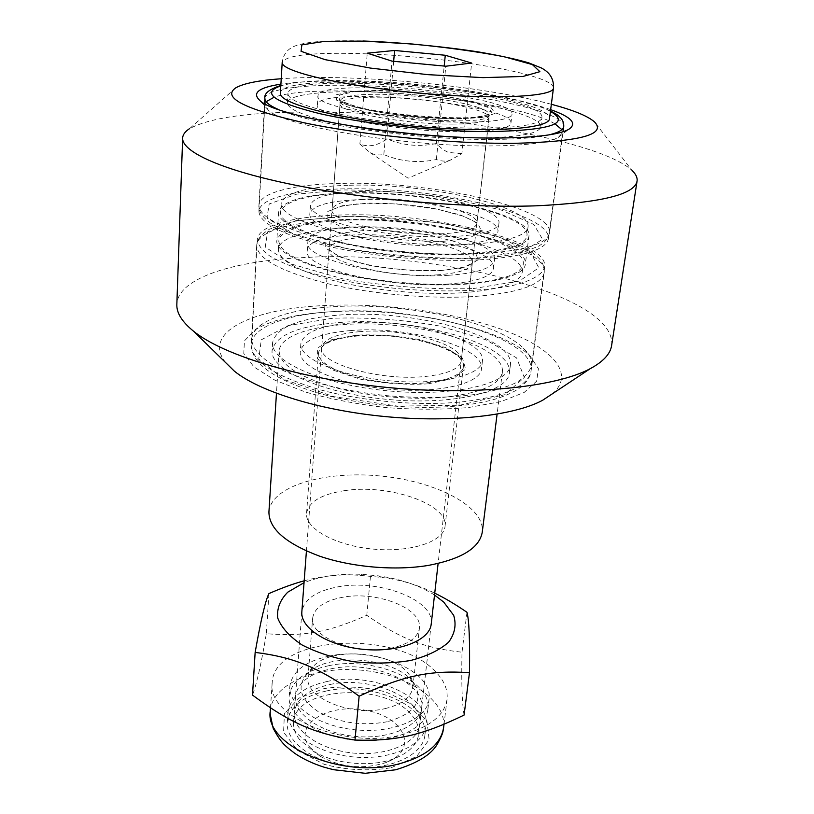 <?xml version="1.0" encoding="UTF-8"?>
<svg xmlns="http://www.w3.org/2000/svg" width="814" height="814" viewBox="0 0 814 814"><rect width="100%" height="100%" fill="white"/><g stroke="black" fill="none" stroke-linecap="round" stroke-linejoin="round"><path stroke-width="0.61" stroke-dasharray="4.07 3.05" d="M611.619 345.492C617.358 294.526 434.32 249.664 304.009 257.56C233.933 260.755 177.89 277.94 176.842 304.395M235.724 87.861L189.57 128.643C210.918 117.277 252.391 111.732 313.99 112.017C434.493 112.067 598.585 139.489 632.04 170.462L594.352 121.764M551.353 104.273C481.634 85.531 353.235 73.392 281.227 78.744M550.651 109.656C493.06 88.889 341.381 74.542 280.911 84.157M225.854 362.82C201.862 333.353 249.369 309.92 317.908 305.891C376.78 302.096 448.015 310.836 499.175 328.5C549.999 346.082 576.617 372.72 552.523 393.701M326.933 312.027C294.709 314.296 270.736 320.258 255.036 329.904L244.424 340.873L243.783 353.5L253.958 366.941L274.949 380.199L305.688 392.124C330.382 399.064 357.295 404.232 386.416 407.611C415.649 409.747 443.05 409.717 468.61 407.529L501.027 401.577L524.135 392.48L536.65 381.176L538.39 368.661L530.016 355.891C500.223 326.556 401.048 306.41 326.933 312.027M266.137 101.689L264.855 104.477L268.315 110.124C283.231 126.414 409.035 147.344 492.867 145.91C526.78 145.431 548.544 142.633 558.16 137.525L562.616 132.631L561.884 129.64M554.965 123.85C513.766 99.043 319.139 80.647 274.023 97.293M479.67 259.829C523.341 256.868 546.275 249.766 548.473 238.522C550.244 219.404 480.86 198.219 406.847 191.371C332.875 184.229 260.745 192.043 258.903 211.152C259.432 223.362 282.946 235.185 329.456 246.611C374.644 256.929 434.991 262.22 479.67 259.829M347.985 192.867C424.867 190.11 532.702 213.838 528.968 235.795C528.398 250.295 470.39 259.025 401.088 252.391C331.766 245.92 276.424 226.475 278.571 212.118C282.143 200.631 305.281 194.22 347.985 192.867M330.891 306.878C300.335 308.984 277.716 314.53 263.024 323.524C255.952 328.134 252.198 333.364 251.76 339.194C252.137 348.809 261.141 358.547 278.795 368.406C304.151 381.064 344.363 391.351 387.535 395.726C420.624 398.422 450.437 397.914 476.963 394.2C493.019 391.239 506.155 387.362 516.381 382.57C524.725 377.381 529.761 371.733 531.501 365.639C532.163 359.829 529.456 353.988 523.361 348.138C495.584 320.767 401.19 301.658 330.891 306.878M337.942 215.1C425.803 211.182 548.931 239.367 544.678 266.911C542.806 274.359 531.929 280.891 512.484 285.551C484.686 291.3 442.175 292.572 397.659 288.614C363.654 285.032 333.547 279.477 307.336 271.927C291.616 266.788 279.019 261.416 269.536 255.84C262.027 250.264 257.957 244.902 257.305 239.743C257.977 225.793 292.206 216.524 337.942 215.1M345.889 219.424C422.303 215.863 529.293 240.547 525.335 264.133C524.603 279.701 466.931 289.489 398.199 282.906C329.456 276.495 274.633 256.074 276.831 240.639C280.433 228.276 303.449 221.205 345.889 219.424M361.151 199.562C419.413 197.303 501.088 215.466 497.934 231.715C497.435 242.755 453.51 249.145 401.862 244.19C350.203 239.377 308.241 224.868 309.829 213.94C312.322 205.474 329.436 200.692 361.151 199.562M465.109 122.181C495.054 121.937 510.693 119.271 512.016 114.184C515.984 95.452 317.633 76.699 318.02 95.838C312.932 105.942 402.594 122.66 465.109 122.181M481.695 128.205C520.319 127.778 540.415 124.288 541.982 117.735C546.102 92.979 288.502 68.63 287.922 93.712C288.644 100.834 309.452 108.354 350.335 116.27C389.977 123.504 442.613 128.276 481.695 128.205M348.83 193.305C424.501 190.568 530.636 213.94 526.943 235.511C526.363 249.796 469.271 258.364 401.139 251.841C332.987 245.482 278.51 226.363 280.627 212.23C284.117 200.946 306.858 194.638 348.83 193.305M464.072 131.726C493.966 131.359 509.584 128.531 510.927 123.25C514.977 103.805 317.043 85.094 317.389 104.955C312.291 115.446 401.699 132.448 464.072 131.726M480.606 137.912C519.149 137.322 539.224 133.628 540.822 126.821C541.748 115.507 481.043 100.956 415.974 94.892C350.926 88.655 288.563 91.565 287.352 102.859C288.064 110.246 308.801 117.959 349.572 126.017C389.102 133.374 441.605 138.126 480.606 137.912M349.471 185.256C425.274 182.763 531.664 205.85 528.032 226.933C527.513 240.893 470.319 249.135 402.014 242.603C333.689 236.223 279.06 217.409 281.156 203.592C284.646 192.572 307.417 186.457 349.471 185.256M361.823 191.402C420.197 189.326 502.065 207.275 498.951 223.148C498.494 233.933 454.487 240.079 402.716 235.124C350.936 230.291 308.852 216.015 310.429 205.332C312.912 197.069 330.046 192.43 361.823 191.402M350.325 330.596C406.858 325.407 485.337 347.008 481.481 368.956C480.484 383.811 437.779 393.915 388.156 389.133C338.522 384.534 298.463 366.605 300.264 351.831C302.889 340.344 319.576 333.272 350.325 330.596M448.585 275.295C477.553 273.189 492.877 268.081 494.546 259.992C499.857 230.189 308.221 212.078 307.855 242.348C302.584 258.587 388.197 279.64 448.585 275.295M464.214 283.791C501.566 280.911 521.265 274.257 523.321 263.848C525.061 246.611 466.961 227.594 403.978 221.784C341.025 215.69 280.382 223.484 278.866 240.74C279.314 251.933 299.074 262.566 338.136 272.629C375.997 281.695 426.444 286.152 464.214 283.791M338.583 322.578C412.057 316.107 514.102 343.905 509.381 373.016C508.099 392.226 452.594 405.687 387.189 399.389C321.764 393.315 269.77 369.698 272.1 350.59C275.732 335.266 297.893 325.926 338.583 322.578M447.629 284.096C476.546 281.888 491.849 276.648 493.538 268.396C498.921 237.983 307.682 219.902 307.275 250.783C301.994 267.368 387.362 288.655 447.629 284.096M463.207 292.725C500.488 289.713 520.166 282.885 522.242 272.263C524.033 254.68 466.096 235.399 403.235 229.599C340.415 223.524 279.884 231.603 278.347 249.206C278.785 260.622 298.473 271.428 337.434 281.603C375.193 290.771 425.519 295.207 463.207 292.725M339.184 315.069C412.779 308.811 515.058 336.355 510.398 365.059C509.157 383.984 453.561 397.171 387.993 390.862C322.415 384.778 270.268 361.406 272.598 342.572C276.211 327.472 298.412 318.305 339.184 315.069M350.956 322.985C407.59 317.959 486.253 339.377 482.437 361.009C481.461 375.641 438.685 385.551 388.95 380.759C339.194 376.139 299.033 358.394 300.824 343.844C303.439 332.529 320.146 325.58 350.956 322.985M358.15 335.938C333.75 338.136 320.533 343.762 318.498 352.828C317.053 364.743 349.257 379.019 388.766 382.682C428.266 386.487 462.576 378.5 463.38 366.524C466.585 349.125 403.561 331.654 358.15 335.938M345.014 490.588C321.53 494.129 308.72 501.699 306.563 513.298C304.914 528.49 335.368 545.614 373.036 549.084C410.694 552.737 443.813 541.615 445.044 526.383C448.789 504.181 388.766 483.75 345.014 490.588M268.925 511.965C270.848 486.1 324.521 470.502 379.955 475.956C435.419 480.993 485.215 506.359 482.264 532.132M447.425 396.917C412.83 400.569 367.022 396.581 332.692 386.894C297.252 376.078 279.406 364.062 279.161 350.865C280.779 330.565 336.406 319.709 394.19 325.335C452.004 330.637 504.609 351.719 502.401 371.967C500.132 384.33 481.807 392.643 447.425 396.917M299.287 739.224C295.055 733.668 293.132 728.062 293.539 722.384C294.342 687.138 384.005 681.806 410.938 714.204C416.748 720.594 419.322 727.258 418.661 734.218C417.216 744.545 409.177 752.635 394.546 758.485C371.143 767.724 333.923 764.204 312.668 750.752L299.287 739.224M280.372 93.213C280.545 72.884 462.016 82.672 527.136 104.894C542.155 109.737 549.613 114.316 549.491 118.651M309.808 747.242L320.563 756.491C341.422 767.612 363.146 769.668 385.724 762.657C419.393 750.162 404.985 717.297 366.554 710.48C328.754 702.401 291.839 724.562 309.808 747.242M393.661 61.284L386.833 138.818C377.665 145.747 368.681 147.497 359.88 144.047L370.167 152.676C374.013 154.792 378.571 155.423 383.832 154.568C400.824 161.681 418.335 163.339 436.365 159.534C441.371 161.355 445.97 161.589 450.142 160.236L461.864 153.693L471.652 63.034M436.365 159.534L445.828 66.219M383.832 154.568L392.012 61.131M359.88 144.047L367.256 53.175M461.864 153.693L448.524 152.422C444.739 150.946 440.679 147.975 436.365 143.498L444.19 66.056M436.365 143.498C419.363 147.1 402.859 145.543 386.833 138.818M331.044 668.833C371.286 659.696 425.742 682.264 421.611 708.251C420.034 726.088 389.499 739.784 355.331 736.426C321.133 733.312 293.701 714.143 295.492 696.336C297.67 682.753 309.524 673.585 331.044 668.833M329.701 684.584C369.78 675.233 423.941 698.046 419.77 724.419C418.162 742.51 387.749 756.45 353.754 753.113C319.729 750.02 292.47 730.626 294.281 712.555C296.459 698.768 308.272 689.448 329.701 684.584M328.388 665.791C372.588 655.809 432.417 680.555 427.899 709.228C426.149 728.784 392.623 743.884 354.975 740.201C317.307 736.762 287.2 715.648 289.143 696.112C291.544 681.104 304.629 670.99 328.388 665.791M327.055 681.501C303.398 686.823 290.364 697.11 287.953 712.342C285.989 732.162 315.913 753.52 353.388 756.939C390.842 760.602 424.236 745.237 426.027 725.396C430.596 696.306 371.082 671.296 327.055 681.501M326.251 691.025C302.655 696.428 289.652 706.817 287.23 722.191C285.256 742.175 315.079 763.685 352.431 767.083C389.764 770.736 423.077 755.209 424.888 735.195C429.487 705.85 370.167 680.687 326.251 691.025M435.561 671.743C396.927 629.008 273.473 635.561 272.191 682.763C266.168 716.289 344.597 749.694 401.851 734.788C429.324 727.624 444.393 715.791 447.049 699.297C448.005 689.672 444.169 680.484 435.561 671.743M387.301 721.743C362.149 726.292 339.173 722.964 318.376 711.751C300.386 699.491 296.438 687.087 306.502 674.562C326.556 650.6 399.684 657.509 414.886 684.808C423.341 701.617 414.143 713.929 387.301 721.743M385.215 708.587C402.035 704.436 411.263 697.313 412.881 687.23L410.022 676.047C396.571 651.8 330.677 645.573 312.922 666.87L308.018 677.319C304.467 697.486 351.058 717.063 385.215 708.587M329.202 656.115C305.382 661.243 292.277 671.245 289.876 686.121C287.942 705.473 318.162 726.434 355.952 729.883C393.711 733.577 427.33 718.65 429.049 699.277C433.547 670.858 373.524 646.275 329.202 656.115M391.442 648.097C356.725 655.86 309.167 637.026 312.668 618.029C314.408 607.732 324.308 600.834 342.368 597.334C376.383 590.557 422.68 608.333 419.413 628.123C417.857 637.627 408.526 644.281 391.442 648.097M431.227 623.921C434.961 600.04 379.07 578.846 338.044 586.833C316.107 590.964 304.049 599.257 301.862 611.69M434.523 595.024C419.525 585.52 400.997 579.151 378.958 575.925L362.199 574.348C339.937 573.382 320.553 576.159 304.039 582.682M464.082 715.079C462.016 702.981 461.324 682.03 462.006 652.228C423.219 647.873 400.997 638.888 366.778 615.303C328.754 632.061 305.24 636.721 266.32 633.73C261.406 663.125 256.797 683.577 252.503 695.085M304.182 580.83C322.405 575.793 341.015 573.972 360.002 575.366L380.921 577.34C399.837 579.527 417.765 584.808 434.727 593.172M268.935 593.569L266.32 633.73M466.961 612.281L462.006 652.228M370.462 576.393L366.778 615.303M443.315 241.341L469.413 237.953L481.481 231.38L477.899 223.138L460.337 214.896L432.692 208.14C410.826 204.752 389.296 203.073 368.091 203.093L342.338 205.708L327.747 211.498L327.839 219.536L343.579 228.296L372.436 235.928C396.601 239.825 420.228 241.626 443.315 241.341M456.237 118.956L482.956 117.501L495.095 113.411L491.096 107.672L472.741 101.475L444.108 95.971C421.55 92.938 399.389 91.087 377.625 90.405L351.231 91.321L336.386 94.78L336.691 100.254L353.134 106.746L383.079 112.912C408.089 116.371 432.478 118.386 456.237 118.956M371.123 198.901C346.906 199.766 333.893 203.358 332.081 209.676C328.235 221.174 394.281 236.426 440.903 233.883C463.593 232.641 475.59 229.131 476.872 223.362C479.466 211.182 416.219 197.151 371.123 198.901M452.391 124.094C475.641 123.891 487.81 121.754 488.919 117.694C491.107 109.137 425.926 97.304 379.792 97.181C355.016 97.059 341.768 99.206 340.048 103.622C336.355 111.65 404.619 124.491 452.391 124.094M340.252 183.425C294.078 184.33 259.544 192.542 258.933 205.362C259.473 217.419 283.079 229.121 329.772 240.486C375.132 250.732 435.714 256.054 480.545 253.754C524.358 250.905 547.354 243.925 549.531 232.835C553.449 207.529 428.917 180.596 340.252 183.425M277.818 109.249C308.893 124.389 420.187 140.405 493.793 139.438C518.345 139.225 536.752 137.708 548.992 134.88M563.726 126.608C566.554 108.74 438.38 86.009 347.782 85.317C300.559 84.554 265.303 89.296 264.896 98.362M550.437 111.365C509.605 88.736 325.152 71.296 280.81 85.877M476.536 258.231L523.066 251.567L542.562 239.275L533.852 224.481L501.566 210.165L453.225 198.667C415.74 192.938 378.734 190.028 342.216 189.937L296.723 194.139L269.231 203.927L266.931 218.071L293.427 234.056L345.574 248.311C390.364 255.657 434.015 258.964 476.536 258.231M428.276 383.842L453.632 378.357L465.577 369.098L462.484 358.14L445.828 347.68L419.312 339.57C398.25 335.785 377.462 334.3 356.929 335.103L331.919 339.57L317.643 347.904L317.511 358.709L332.448 369.912L360.063 379.11C383.241 383.465 405.983 385.042 428.276 383.842M440.211 270.736L466.157 266.9L478.205 259.758L474.725 250.936L457.356 242.226L429.934 235.175C408.241 231.705 386.853 230.067 365.801 230.26L340.191 233.262L325.661 239.591L325.712 248.219L341.28 257.499L369.882 265.466C393.844 269.465 417.287 271.215 440.211 270.736M359.798 331.654C336.335 333.73 323.636 339.072 321.703 347.69C317.694 363.39 380.891 381.522 425.976 376.404C447.954 373.901 459.696 368.732 461.202 360.877C464.285 344.322 403.551 327.604 359.798 331.654M436.609 274.908C459.096 273.301 471.011 269.292 472.364 262.902C475.101 249.43 412.586 234.605 367.867 237.037C343.874 238.258 330.952 242.369 329.09 249.359C325.203 262.108 390.425 278.215 436.609 274.908M330.392 311.772C285.612 314.723 252.025 327.177 251.18 344.556C251.465 360.836 273.931 375.763 318.579 389.336C361.965 401.465 420.065 406.41 463.4 401.709C505.809 396.296 528.367 386.06 531.064 371.011C536.294 336.701 416.503 304.589 330.392 311.772M475.6 296.398C519.017 292.786 541.89 284.849 544.22 272.578C548.524 244.607 425.356 216.148 337.423 220.258C291.646 221.764 257.387 231.227 256.705 245.401C257.163 258.71 280.443 271.367 326.546 283.394C371.337 294.2 431.206 299.41 475.6 296.398M473.046 288.604L519.301 281.095L538.807 267.765L530.301 251.953L498.361 236.823L450.427 224.847C413.217 218.976 376.465 216.137 340.181 216.321L294.953 221.184L267.592 231.919L265.252 247.11L291.463 264.062L343.132 278.958C387.535 286.487 430.84 289.703 473.046 288.604M459.635 405.26L504.853 394.688L524.318 377.513L516.615 357.936L485.989 339.804L439.601 326.027C403.459 319.637 367.684 317.053 332.285 318.274L288.115 325.61L261.284 339.825L258.76 358.933L283.923 379.426L333.771 396.652L397.608 406.105L459.635 405.26M478.225 107.468C458.374 100.539 413.268 94.556 380.036 94.271C355.25 94.129 341.992 96.235 340.272 100.59C333.964 114.57 492.846 129.589 489.265 114.672C489.356 112.434 485.683 110.032 478.225 107.468M378.958 90.883C409.9 91.646 445.299 95.757 470.675 101.567L488.319 107.54L492.114 113.054L480.362 116.982L454.639 118.376L420.055 116.809C394.943 114.296 373.423 110.908 355.514 106.644L339.642 100.397L339.285 95.116L353.53 91.779L378.958 90.883M553.459 88.014C553.51 84.239 545.929 80.138 530.738 75.722C493.06 64.682 415.394 54.976 356.654 53.521C310.633 52.452 285.816 55.403 282.204 62.373C283.221 54.955 286.915 49.746 293.305 46.754C296.754 44.963 302.95 43.447 311.884 42.206C325.346 40.842 342.389 40.446 363.003 40.995M270.268 711.06C272.232 683.791 316.168 665.679 361.589 670.197C407.051 674.267 446.815 700.294 443.63 727.451M391.229 767.714L416.666 756.471L429.151 739.641L426.892 720.939L411.182 704.018L385.541 691.859C364.977 686.812 344.526 685.714 324.165 688.552L299.125 698.046L284.442 713.451L283.577 732.132L297.568 750.427L324.206 764.346C346.784 770.237 369.129 771.357 391.229 767.714M548.473 238.522L562.616 132.631M258.903 211.152L264.855 104.477M257.305 239.743L251.76 339.194M544.678 266.911L531.501 365.639M278.571 212.118L276.831 240.639M528.968 235.795L525.335 264.133M558.16 137.525L568.386 129.558M268.315 110.124L259.768 100.387M263.024 323.524L255.036 329.904M523.361 348.138L530.016 355.891M340.048 103.622L332.081 209.676L341.086 206.369L357.377 203.876L395.757 203.795L437.901 209.29L463.013 216.107C470.828 219.556 475.091 221.754 475.824 222.71L476.872 223.362L489.367 115.995L488.207 116.148C490.923 116.84 479.995 117.745 455.423 118.864C432.031 118.447 408.801 116.575 385.755 113.248C364.407 109.982 348.646 105.535 346.021 104.345L339.926 101.872L340.048 103.622M264.601 103.551L258.933 205.362C258.262 210.938 262.057 216.809 270.299 222.975C280.097 229.049 293.528 234.778 310.561 240.181C329.477 245.299 350.6 249.654 373.931 253.246C410.744 257.967 445.35 259.697 477.757 258.425L503.327 256.064L523.738 252.004L538.776 246.123L543.803 242.613L547.303 238.655L549.531 232.835L563.034 131.756M510.927 123.25L512.016 114.184M317.389 104.955L318.02 95.838M540.822 126.821L541.982 117.735M287.352 102.859L287.922 93.712M281.156 203.592L280.627 212.23M528.032 226.933L526.943 235.511M310.429 205.332L309.829 213.94M498.951 223.148L497.934 231.715M550.488 110.969L542.45 107.59L515.282 99.644C484.513 92.633 449.155 87.312 409.218 83.689C379.884 81.288 352.859 80.26 328.144 80.596L306.166 81.654L295.197 82.794L280.83 85.48M329.09 249.359L321.703 347.69L324.053 344.393C325.508 343.132 329.121 341.432 334.89 339.296L357.834 335.358L394.007 335.897L429.151 342.297L450.437 350.498C455.321 353.49 458.394 355.789 459.666 357.387L461.202 360.877L472.364 262.902L466.239 266.198C460.114 268.254 451.068 269.699 439.092 270.543L410.164 270.36C388.075 268.325 370.716 265.71 358.109 262.525C349.593 260.134 342.613 257.682 337.159 255.169L331.797 251.984L329.09 249.359M256.705 245.401L251.18 344.556C251.353 363.115 273.321 379.182 317.073 392.735C359.768 405.23 417.714 410.398 461.141 405.596C474.654 404.009 486.558 401.689 496.855 398.636C511.436 393.732 518.121 389.296 520.4 387.383C526.668 382.458 530.219 377.004 531.064 371.011L544.22 272.578C544.576 268.376 543.386 264.296 540.638 260.317C539.448 258.323 535.286 254.751 528.123 249.603C514.519 242.338 497.14 235.857 475.976 230.159L438.42 222.649L353.134 215.934L296.052 220.625L269.617 229.08C259.31 235.795 257.59 239.723 256.705 245.401M493.538 268.396L494.546 259.992M307.275 250.783L307.855 242.348M522.242 272.263L523.321 263.848M278.347 249.206L278.866 240.74M272.598 342.572L272.1 350.59M510.398 365.059L509.381 373.016M300.824 343.844L300.264 351.831M482.437 361.009L481.481 368.956M318.498 352.828L306.563 513.298M463.38 366.524L445.044 526.383M279.161 350.865L276.465 393.315M502.401 371.967L497.089 414.173M306.42 551.027L340.272 100.59L344.515 102.808L362.79 108.415C399.175 115.14 435.765 118.254 472.547 117.745L489.265 114.672L438.115 563.471M301.841 611.894L293.539 722.384M431.206 624.124L418.661 734.218M385.724 762.657L394.546 758.485M320.563 756.491L312.668 750.752M370.167 152.676L408.099 178.195L450.142 160.236M295.492 696.336L294.281 712.555M421.611 708.251L419.77 724.419M424.888 735.195L426.027 725.396M287.23 722.191L287.953 712.342M272.191 682.763L270.492 707.895M447.049 699.297L444.017 724.297M312.922 666.87L306.502 674.562M410.022 676.047L414.886 684.808M412.881 687.23L419.413 628.123M308.018 677.319L312.668 618.029M427.899 709.228L429.049 699.277M289.143 696.112L289.876 686.121M362.199 574.348L360.002 575.366M378.958 575.925L380.921 577.34"/><path stroke-width="1.22" d="M182.641 138.105L176.842 304.395C176.475 312.912 182.021 321.835 193.488 331.166C223.504 355.565 301.546 379.375 388.309 387.566C475.061 395.787 556.186 387.016 590.242 368.671C603.255 361.65 610.378 353.927 611.619 345.492L637.077 181.064C634.716 194.556 600.915 202.818 535.673 205.84C465.974 208.191 367.847 199.806 295.065 185.144C222.12 170.462 181.817 151.842 182.641 138.105C182.814 134.636 185.124 131.481 189.57 128.643M632.04 170.462C635.866 174.094 637.545 177.625 637.077 181.064M281.227 78.744C258.771 80.342 243.6 83.384 235.724 87.861C221.734 97.548 244.536 109.188 304.131 122.802C363.095 135.216 451.394 143.895 513.756 143.345C580.179 141.697 607.041 134.503 594.352 121.764C587.443 115.883 573.117 110.053 551.353 104.273M280.911 84.157C258.801 87.505 251.75 92.918 259.768 100.387C274.898 117.094 409.727 139.265 499.236 138.014C535.378 137.627 558.424 134.809 568.386 129.558C577.655 123.728 571.743 117.084 550.651 109.656M552.523 393.701L542.612 400.274C514.346 415.608 451.638 422.873 385.561 416.615C319.475 410.378 259.249 391.493 234.351 371.133L225.854 362.82M561.884 129.64L554.965 123.85M274.023 97.293L266.137 101.689M497.089 414.173L482.264 532.132C479.578 547.893 461.721 558.964 428.683 565.354C395.472 570.98 351.882 567.297 319.322 556.064C285.714 543.437 268.925 528.734 268.925 511.965L276.465 393.315M553.459 88.014L549.491 118.651C549.603 128.938 487.851 133.221 413.024 126.089C338.186 119.068 278.327 103.297 280.372 93.213L282.204 62.373C280.23 71.144 340.679 85.694 416.168 92.786C491.656 99.969 553.764 96.998 553.459 88.014C553.958 79.08 549.918 72.395 541.32 67.959L528.734 62.851C516.198 59.178 499.542 55.556 478.754 51.974C445.523 46.805 401.058 42.409 363.003 40.995M392.012 61.131L367.256 53.175L394.607 50.468L445.278 55.26L471.652 63.034L445.828 66.219L392.012 61.131M394.607 50.468L393.661 61.284M444.19 66.056L445.278 55.26M301.862 611.69C300.04 628.113 328.357 646.153 363.563 649.369C398.738 652.808 429.934 640.384 431.227 623.921M304.039 582.682L287.79 592.154C280.108 599.928 276.74 608.546 277.706 617.999C281.42 627.584 289.55 636.579 302.086 644.973C316.87 652.563 334.035 658.139 353.591 661.721C373.616 663.817 392.633 663.41 410.653 660.48C427.085 656.165 439.743 650.06 448.646 642.165C454.873 633.618 456.542 624.664 453.673 615.323L443.711 602.085L434.523 595.024M255.148 652.401L252.503 695.085C289.509 722.517 313.38 733.455 354.985 740.079C397.09 741.361 422.598 735.103 464.082 715.079L469.475 672.669C430.341 670.146 403.937 675.325 359.137 696.174C319.037 667.307 294.068 657.264 255.148 652.401C260.806 620.339 265.395 600.722 268.935 593.569C282 587.861 293.742 583.618 304.182 580.83M434.727 593.172C444.454 597.863 455.199 604.232 466.961 612.281C469.098 619.983 469.932 640.109 469.475 672.669M359.137 696.174L354.985 740.079M548.992 134.88C558.394 132.631 563.308 129.874 563.726 126.608L563.034 131.756M280.83 85.48C269.19 89.255 263.878 93.549 264.896 98.362C264.692 101.648 268.996 105.281 277.818 109.249M280.81 85.877C260.714 92.806 273.545 102.035 319.292 113.533C364.886 124.023 438.695 131.837 491.086 131.624C551.2 130.169 570.98 123.413 550.437 111.365M364.194 41.117L412.362 44.017C446.459 47.344 477.045 51.587 504.131 56.736L532.376 64.591L539.886 71.683L522.954 76.465L482.946 77.635L427.767 74.644L370.492 68.091L325.01 59.636L301.058 51.302L301.862 44.851L324.888 41.331L364.194 41.117M398.677 763.98C341.87 779.425 264.235 745.461 270.268 711.06L270.197 714.275L273.158 728.204C281.593 744.23 285.968 746.306 294.729 753.326C303.256 759.096 313.125 763.746 324.348 767.266L333.455 769.698L365.191 773.3L395.706 769.779C417.307 763.217 431.186 754.67 437.342 744.118C444.475 731.176 442.643 731.084 443.63 727.451C440.923 744.372 425.936 756.552 398.677 763.98M542.612 400.274L590.242 368.671M234.351 371.133L193.488 331.166M264.896 98.362L264.601 103.551M563.726 126.608C563.939 123.209 562.932 120.319 560.704 117.938C558.068 115.68 559.727 115.903 550.488 110.969M306.42 551.027L301.841 611.894M438.115 563.471L431.206 624.124M270.492 707.895L270.268 711.06M444.017 724.297L443.63 727.451"/></g></svg>

